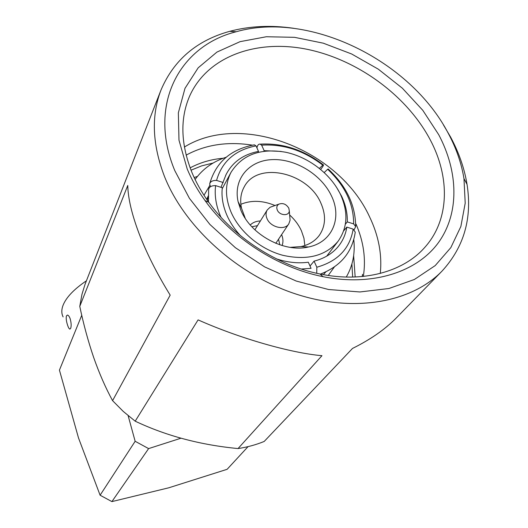 <?xml version="1.0" encoding="UTF-8"?>
<svg xmlns="http://www.w3.org/2000/svg" width="528" height="528" viewBox="0 0 528 528"><rect width="100%" height="100%" fill="white"/><g stroke="black" fill="none" stroke-linecap="round" stroke-linejoin="round"><path stroke-width="0.79" d="M70.171 318.747C69.3 316.411 68.383 315.183 67.412 315.064L66.436 315.902C65.921 318.259 66.317 321.387 67.624 325.301C68.422 327.657 69.175 328.931 69.887 329.116L70.679 328.35C71.445 325.974 71.273 322.773 70.171 318.747M187.202 168.953L178.985 140.191L178.352 112.834L184.998 88.328L198.191 67.802L216.949 52.074L240.082 41.653L266.363 36.742L294.518 37.323L323.334 43.197L351.641 53.981L378.325 69.188L402.362 88.202L422.783 110.306L438.702 134.666C458.403 171.811 459.65 213.246 438.339 242.748C416.955 272.059 372.583 286.631 323.103 276.692C277.966 267.808 231.799 238.042 205.062 200.6C197.65 190.304 191.697 179.758 187.202 168.953M430.076 139.531C406.56 95.311 357.298 59.446 306.656 49.21C256.139 39.065 207.035 56.43 189.446 96.512C179.942 118.972 180.767 144.289 191.928 172.458C196.178 182.655 201.808 192.608 208.804 202.31C234.029 237.593 277.451 265.584 319.994 273.992C363.125 282.935 402.89 271.913 424.307 247.922C449.691 220.242 450.292 177.349 430.076 139.531M448.285 133.36C456.245 148.196 461.472 163.277 463.967 178.603L465.208 203.155L460.871 226.472L450.839 247.606L435.211 265.591L414.355 279.497L388.931 288.506L359.898 291.964L328.515 289.502L296.234 281.048L264.667 266.904L235.396 247.711L209.9 224.446L189.407 198.31L174.808 170.65C147.292 104.848 179.474 45.903 236.181 31.753C309.454 10.738 410.342 60.43 448.285 133.36M443.421 124.885L450.628 137.128C458.931 152.599 464.402 168.346 467.036 184.371C472.349 218.143 464.026 247.031 442.081 271.042C411.946 302.234 354.697 313.137 296.155 294.109C237.666 275.101 184.853 227.39 164.584 176.748C152.249 144.665 151.067 115.705 161.06 89.879C173.851 59.961 196.72 40.451 229.66 31.343C249.737 25.997 271.088 24.981 293.707 28.301M442.081 271.042L395.974 318.272C384.886 329.512 370.392 339.57 352.499 348.44L264.198 441.448C255.994 444.814 247.276 447.183 238.042 448.562C200.449 444.979 166.168 435.851 135.194 421.179L123.308 411.464L112.576 400.66C105.587 387.849 99.277 373.428 93.647 357.403C88.123 341.154 83.497 324.139 79.774 306.365L81.979 294.268L85.028 284.368L161.06 89.879M79.774 306.365L127.769 185.453C128.04 198.337 131.848 214.46 139.181 233.838C146.725 253.387 157.054 273.821 170.174 295.139L112.576 400.66M135.194 421.179L198.086 319.882C239.441 338.329 290.651 352.975 321.955 355.694L238.042 448.562M380.292 273.418C382.193 254.476 378.602 235.574 369.514 216.718C338.969 149.893 241.745 111.467 184.397 147.028M252.483 145.167C227.746 141.273 205.636 144.593 186.133 155.14M277.292 210.032C279.503 215.662 289.126 216.322 289.304 210.896L288.803 208.171C286.216 204.072 282.896 202.732 278.85 204.158C276.824 205.498 276.302 207.458 277.292 210.032M273.207 206.151L270.079 207.266L267.241 209.959C265.749 212.5 265.676 215.378 267.01 218.585C270.455 227.37 284.764 230.789 288.803 223.859L290.09 220.169L289.813 216.876M279.833 244.827L278.527 239.23M260.403 220.955C256.238 221.1 252.853 222.446 250.246 224.987M257.479 225.654L251.843 226.769M290.189 247.361L301.066 246.576C308.999 244.801 315.104 241.032 319.374 235.27C325.697 225.845 326.185 215.081 320.826 202.976C308.009 172.286 257.407 160.974 244.24 186.833C240.761 193.103 239.851 200.218 241.514 208.184L245.263 218.381M304.841 245.553L303.943 238.194L301.435 230.848C298.729 224.948 294.802 219.661 289.654 214.975M274.996 205.517C262.759 200.409 251.387 200 240.874 204.283M331.393 195.763C321.427 174.524 295.198 158.512 272.125 159.614C248.992 160.499 233.079 179.045 238.075 201.617L240.86 210.19C250.727 234.755 284.189 252.899 308.464 246.992C332.343 242.312 342.395 217.859 331.393 195.763M230.908 211.774C239.362 231.673 260.218 249.249 282.77 255.288C307.098 260.707 325.552 256.021 338.111 241.23C347.642 227.588 348.414 211.952 340.428 194.324C330.686 173.963 308.689 157.113 285.661 152.236C260.588 147.913 242.392 154.579 231.079 172.227C225.04 183.929 224.981 197.109 230.908 211.774M220.961 217.226L220.229 215.543C215.959 205.227 214.421 195.254 215.602 185.618L222.301 187.737C221.331 196.383 222.763 205.313 226.604 214.52C229.812 222.05 234.439 229.106 240.471 235.673M258.04 152.335L258.509 151.411C243.322 154.361 232.518 162.076 226.083 174.557L220.994 187.321M281.107 151.424L264.139 150.665L263.842 151.239M353.641 223.905L355.667 226.624C355.549 205.227 346.375 186.008 328.165 168.96L327.644 169.264C345.028 185.632 353.694 203.841 353.641 223.905L347.305 221.892C347.556 213.319 345.635 204.725 341.55 196.093L336.422 187.11M209.788 185.453L203.999 195.281M346.276 277.048C352.79 265.795 355.291 253.288 353.773 239.547M215.602 185.618C211.352 185.592 209.035 186.912 208.652 189.592L208.461 201.835M63.116 316.912C61.459 313.678 61.393 309.916 62.931 305.626C65.96 297.64 73.788 289.364 86.401 280.804M190.113 167.871C200.297 162.459 211.339 159.251 223.238 158.248M353.641 255.697L355.166 277.002M194.159 177.52L197.446 176.411M362.38 276.514L362.531 274.322L362.208 276.533M191.011 170.201L201.742 165.851L213.134 163.027M351.899 263.993L352.664 277.075M363.33 276.421C366.076 259.156 363.653 241.718 356.05 224.116M276.401 258.859C287.45 262.462 298.082 263.591 308.312 262.225L311.058 268.336L301.257 269.036M208.349 200.416L208.006 201.188M210.448 186.707L209.656 183.982C210.316 181.546 212.619 180.352 216.559 180.411L223.232 182.53M207.181 200.026L208.237 197.677M216.559 180.411C222.024 161.462 235.178 149.952 256.027 145.88L258.509 151.411M256.027 145.88L254.364 144.83C230.927 149.2 216.064 162.083 209.774 183.48M256.931 147.906C257.492 145.167 258.555 143.913 260.132 144.137L261.65 145.154L264.139 150.665M261.65 145.154C283.371 143.84 303.758 150.513 322.813 165.152L319.433 168.373M322.813 165.152L323.334 164.861C323.908 164.894 323.024 166.412 320.694 169.409M324.238 172.537L327.644 169.264M355.667 226.624L354.077 229.845M345.371 224.209L347.305 221.892M320.43 274.078C340.652 266.264 352.255 252.292 355.252 232.162L353.179 229.119L346.817 227.106L343.708 230.809M226.189 157.225C213.035 161.509 202.679 168.94 195.103 179.513M328.244 275.444L334.323 267.023M316.741 273.293L316.826 267.221C337.768 261.281 349.886 248.582 353.179 229.119M316.826 267.221L314.074 261.129C324.139 258.575 332.132 253.777 338.059 246.741C342.738 241.058 345.655 234.518 346.817 227.106M310.022 266.033L314.074 261.129M282.11 245.546C283.358 242.128 283.186 238.491 281.602 234.63M248.054 446.635L227.126 469.306L168.775 487.799L111.903 501.6L100.102 495.224L78.507 437.956L59.433 370.121L81.754 315.269M100.102 495.224L135.148 441.276L148.612 448.602L180.893 438.227M148.612 448.602L111.903 501.6M128.126 415.648L135.148 441.276M463.967 178.603L467.036 184.371M289.304 210.896L290.09 220.169M275.794 243.322L288.803 223.859M241.514 208.184L238.075 201.617M326.674 256.179L338.111 241.23M225.601 175.6L226.083 174.557M323.4 274.646L325.862 271.88M260.132 144.137C282.691 142.897 303.758 149.8 323.334 164.855M206.719 199.36L208.223 195.98M337.24 247.685L338.059 246.741M222.196 188.773L231.079 172.227M301.066 246.576L308.464 246.992M254.885 229.825L267.241 209.959M278.85 204.158L270.079 207.266M236.181 31.753L229.66 31.343M319.994 273.992L323.103 276.692M208.804 202.31L205.062 200.6"/></g></svg>
